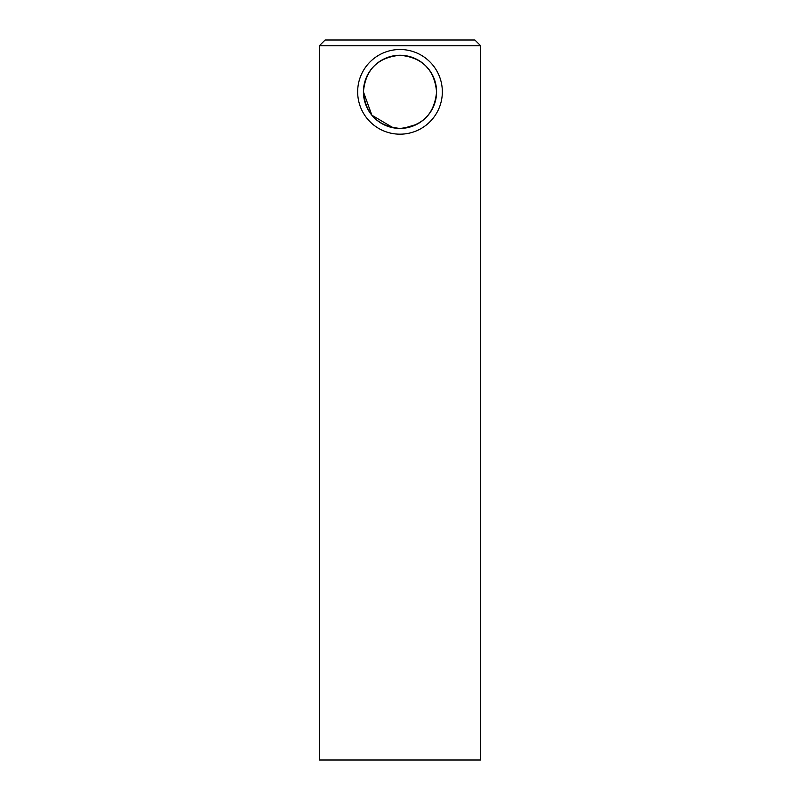 <?xml version="1.0" encoding="UTF-8"?>
<svg xmlns="http://www.w3.org/2000/svg" width="800" height="800" viewBox="0 0 800 800"><rect width="100%" height="100%" fill="white"/><g stroke="black" fill="none" stroke-linecap="round" stroke-linejoin="round"><path stroke-width="1.2" d="M364.07 84.99L363.42 91.84C365.57 114.1 377.76 126.29 400 128.42L403.64 128.23M400 128.42C422.29 126.24 434.48 114.05 436.58 91.84C434.44 69.59 422.24 57.39 400 55.26C377.74 57.41 365.55 69.6 363.42 91.84L371.86 115.2L393.07 127.75M403.78 128.22L416.84 124.31M425.86 117.7L427.22 116.27M432.14 109.3L435.86 99.03M436.4 95.48L436.53 93.75M319.36 45.76L325.12 40L474.88 40L480.64 45.76L319.36 45.76L319.36 760L480.64 760L480.64 45.76M399.93 55.26L397.9 55.32M436.58 91.84A36.58 36.58 0 0 0 400 55.26A36.58 36.58 0 0 0 363.42 91.84A36.58 36.58 0 0 0 400 128.42A36.58 36.58 0 0 0 436.58 91.84L435.45 82.82M430.34 71.41L425.86 65.97M403.63 55.44L400.91 55.28M442.34 91.84A42.34 42.34 0 0 0 400 49.5A42.34 42.34 0 0 0 357.66 91.84A42.34 42.34 0 0 0 400 134.18A42.34 42.34 0 0 0 442.34 91.84"/></g></svg>
